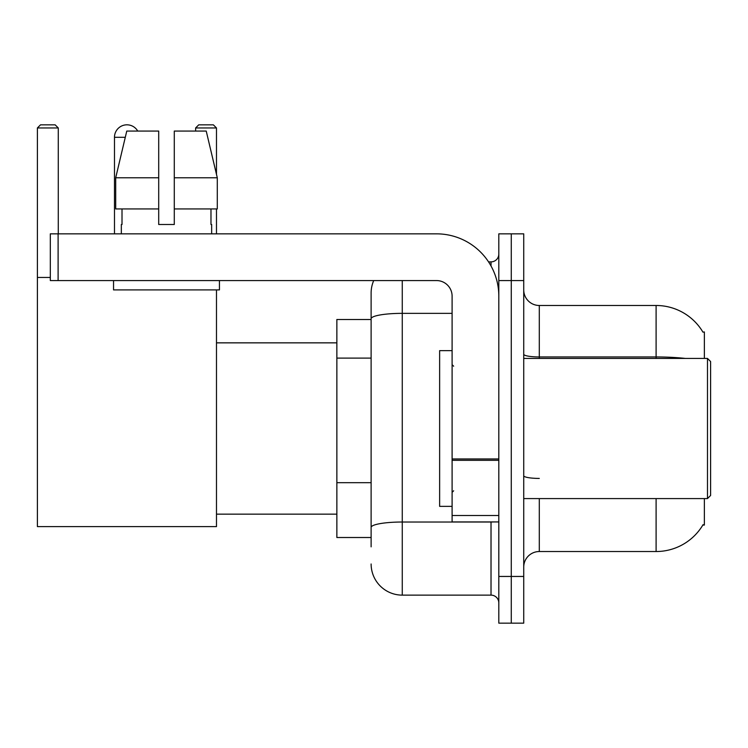<?xml version="1.0" encoding="UTF-8"?>
<svg xmlns="http://www.w3.org/2000/svg" width="748" height="748" viewBox="0 0 748 748"><rect width="100%" height="100%" fill="white"/><g stroke="black" fill="none" stroke-linecap="round" stroke-linejoin="round"><path stroke-width="1.12" d="M704.373 358.423L704.373 331.953L702.952 332.149A54.501 54.501 0 0 0 656.099 305.483A54.501 54.501 0 0 1 702.84 331.953A54.501 54.501 0 0 0 656.099 305.483L539.299 305.483A15.577 15.577 0 0 1 523.731 289.906A15.577 15.577 0 0 0 539.299 305.483L539.299 358.423M704.373 498.579L704.373 525.049L702.84 525.049L703.111 524.591A54.501 54.501 0 0 1 656.099 551.528L539.299 551.528A15.577 15.577 0 0 0 523.731 567.096M371.12 546.853L371.12 318.76L371.12 319.499L336.862 319.499L336.862 537.513L371.12 537.513M511.267 576.446L511.267 623.159L523.731 623.159L523.731 576.446L511.267 576.446L511.267 623.159L498.813 623.159L498.813 576.446L511.267 576.446L511.267 280.565L511.267 576.446M498.813 576.446L498.813 233.844L511.267 233.844L511.267 280.565L511.267 233.844L523.731 233.844L523.731 576.446M402.265 280.565L402.265 595.128L491.025 595.128L491.025 521.936M488.547 261.875L491.025 261.875A7.789 7.789 0 0 0 498.813 254.096M371.12 348.755L371.12 293.02A31.145 31.145 0 0 1 373.719 280.565M371.12 532.838L371.12 492.025M452.101 313.356L402.265 313.356A31.145 5.404 180 0 0 371.12 318.76L371.12 293.02M498.813 602.916A7.789 7.789 0 0 0 491.025 595.128M402.265 595.128A31.145 31.145 0 0 1 371.12 563.983M174.284 224.503L158.707 224.503L174.284 224.503L158.707 224.503L174.284 224.503L174.284 131.068L206.233 131.068L217.294 177.79L217.294 208.935L174.284 208.935M216.481 127.955L195.621 127.955L198.734 124.841L213.367 124.841L216.481 127.955L216.481 174.359L217.294 177.79L174.284 177.79M114.481 233.844L114.481 137.295A12.454 12.454 0 0 1 137.735 131.068M216.481 289.906L216.481 526.611L37.4 526.611L37.4 127.955L40.514 124.841L55.156 124.841L58.269 127.955L37.4 127.955M58.269 233.844L58.269 127.955M37.4 277.452L50.322 277.452M216.481 208.935L216.481 233.844M195.621 127.955L195.621 131.068M498.813 521.936L452.101 521.936L452.101 458.963L498.813 458.963M498.813 296.133A62.29 62.29 0 0 0 436.523 233.844L58.11 233.844L58.11 280.565L436.523 280.565A15.577 15.577 0 0 1 452.101 296.133L452.101 458.963M58.11 280.565L50.322 280.565L50.322 233.844L58.11 233.844M121.335 224.503L122.008 224.503L121.335 224.503L121.335 233.844M211.656 224.503L210.983 224.503L211.656 224.503L211.656 233.844M210.983 208.935L210.983 224.503M158.707 177.79L115.697 177.79L126.767 131.068L158.707 131.068L158.707 224.503M122.008 224.503L122.008 208.935M113.546 280.565L113.546 289.906L219.445 289.906L219.445 280.565M158.707 208.935L115.697 208.935L115.697 177.79L126.767 131.068M217.294 208.935L217.294 177.79L206.233 131.068M707.486 358.423L710.6 361.546L710.6 495.466L707.486 498.579L707.486 358.423L523.731 358.423M452.101 350.644L439.637 350.644L439.637 506.368L452.101 506.368M371.12 358.105L336.862 358.105M371.12 482.684L336.862 482.684M539.299 498.579L539.299 551.528M656.099 551.528L656.099 498.579M702.952 332.149A54.501 54.501 0 0 0 656.099 305.483L656.099 356.955L539.299 356.955A15.577 2.702 0 0 1 523.731 354.253M685.299 358.423A54.501 9.462 180 0 0 656.099 356.955L656.099 358.423M523.731 280.565L498.813 280.565M539.299 478.421A15.577 2.702 -0 0 1 523.731 475.719M493.736 521.936A7.789 1.356 0 0 1 491.025 522.02L402.265 522.02A31.145 5.404 180 0 0 371.12 527.434M491.025 265.979L491.025 261.875M125.281 137.295L114.481 137.295M498.813 460.319L452.101 460.319M452.101 515.503L498.813 515.503M216.481 514.157L336.862 514.157M216.481 342.855L336.862 342.855M523.731 498.579L707.486 498.579M453.653 366.211L452.101 364.659M453.653 490.791L452.101 492.352"/></g></svg>

